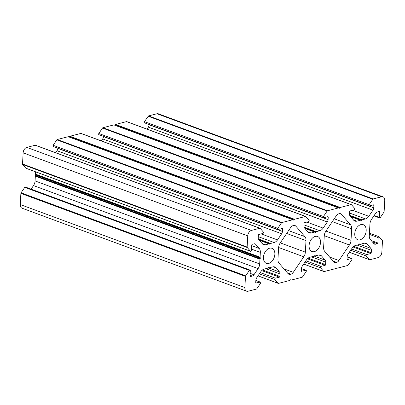 <?xml version="1.0" encoding="UTF-8"?>
<svg xmlns="http://www.w3.org/2000/svg" width="405" height="405" viewBox="0 0 405 405"><rect width="100%" height="100%" fill="white"/><g stroke="black" fill="none" stroke-linecap="round" stroke-linejoin="round"><path stroke-width="0.61" d="M328.101 219.637A3.21 2.131 -69.7 0 1 327.311 221.96L102.688 138.93A3.21 2.131 110.3 0 0 103.477 136.606L328.101 219.637L328.237 217.166A0.643 0.425 -69.7 0 0 327.812 216.675L323.772 217.718A0.8 0.532 -69.7 0 1 323.539 217.708A0.8 0.532 -69.7 0 1 323.246 217.105A0.8 0.532 -69.7 0 1 323.443 216.523L327.124 211.076L102.5 128.051L98.82 133.498A0.8 0.532 110.3 0 0 98.628 134.075A0.8 0.532 110.3 0 0 98.916 134.683L323.539 217.708M373.202 198.941A0.8 0.532 110.3 0 0 372.787 199.27L148.164 116.24A0.8 0.532 -69.7 0 1 148.579 115.916L373.202 198.941L381.581 196.774A4.809 3.2 110.3 0 1 382.993 196.825A4.809 3.2 110.3 0 1 384.75 200.455L384.127 211.612A0.8 0.532 -69.7 0 1 383.93 212.195L380.249 217.642A0.8 0.532 -69.7 0 1 379.834 217.971A0.8 0.532 -69.7 0 1 379.596 217.961A0.8 0.532 -69.7 0 1 379.303 217.358L374.185 215.465M372.787 199.27L369.107 204.717A0.8 0.532 110.3 0 0 368.909 205.3A0.8 0.532 110.3 0 0 369.203 205.902A0.8 0.532 110.3 0 0 369.436 205.912L373.476 204.864A0.643 0.425 -69.7 0 1 373.901 205.355L372.944 205.006M148.164 116.24L144.484 121.687A0.8 0.532 110.3 0 0 144.286 122.269A0.8 0.532 110.3 0 0 144.58 122.877L369.203 205.902M307.385 258.785L325.093 265.336L321.054 266.379A0.8 0.532 110.3 0 0 320.441 267.285A0.8 0.532 110.3 0 0 320.578 267.781L323.747 271.456L303.679 264.04M349.318 252.274L369.562 259.762A0.8 0.532 -69.7 0 0 369.8 259.767L378.179 257.6A4.809 3.2 -69.7 0 0 381.859 252.153L382.482 240.995A0.8 0.532 110.3 0 0 382.345 240.499L379.176 236.824A0.8 0.532 110.3 0 0 379.019 236.712A0.8 0.532 110.3 0 0 378.786 236.702A0.8 0.532 110.3 0 0 378.174 237.613L369.355 234.353M369.562 259.762A0.8 0.532 -69.7 0 1 369.411 259.651L366.242 255.975A0.8 0.532 -69.7 0 1 366.105 255.479A0.8 0.532 -69.7 0 1 366.717 254.573L351.55 248.964M366.181 230.734A8.019 5.336 -69.7 0 1 357.691 239.73A8.019 5.336 -69.7 0 1 354.765 233.685A8.019 5.336 -69.7 0 1 363.255 224.684A8.019 5.336 -69.7 0 1 366.181 230.734M304.925 228.43L314.72 232.05L311.156 232.971A6.414 4.268 110.3 0 1 309.268 232.905A6.414 4.268 110.3 0 1 308.028 232.024L304.444 227.873A3.21 2.131 110.3 0 1 303.897 225.894L304.033 223.423A0.643 0.425 110.3 0 1 304.525 222.694L308.57 221.651A0.8 0.532 110.3 0 0 309.182 220.74A0.8 0.532 110.3 0 0 309.045 220.249L305.871 216.574A0.8 0.532 -69.7 0 0 305.719 216.462L81.096 133.432A0.8 0.532 110.3 0 0 80.863 133.422L305.481 216.452A0.8 0.532 -69.7 0 1 305.719 216.462M247.273 247.531L22.655 164.501A0.8 0.532 -69.7 0 1 22.518 164.005L247.136 247.035A0.8 0.532 110.3 0 0 247.273 247.531L250.442 251.206A0.8 0.532 110.3 0 0 250.599 251.318A0.8 0.532 110.3 0 0 250.832 251.323A0.8 0.532 110.3 0 0 251.449 250.417L251.748 245.035A0.643 0.425 -69.7 0 1 252.239 244.306L254.097 243.825A3.21 2.131 -69.7 0 1 255.039 243.861A3.21 2.131 -69.7 0 1 255.661 244.301L254.279 243.79M35.589 145.349A0.8 0.532 110.3 0 0 35.438 145.238A0.8 0.532 110.3 0 0 35.2 145.233L259.818 228.258A0.8 0.532 -69.7 0 1 260.056 228.268A0.8 0.532 -69.7 0 1 260.212 228.379L263.382 232.055A0.8 0.532 -69.7 0 1 263.518 232.551A0.8 0.532 -69.7 0 1 262.906 233.457L258.861 234.5A0.643 0.425 110.3 0 0 258.37 235.229L258.233 237.7A3.21 2.131 110.3 0 0 258.78 239.679L262.364 243.83A6.414 4.268 110.3 0 0 263.609 244.711A6.414 4.268 110.3 0 0 265.493 244.777L262.096 243.521M320.517 242.539A8.019 5.336 110.3 0 0 317.591 236.495A8.019 5.336 110.3 0 0 309.101 245.491A8.019 5.336 110.3 0 0 312.027 251.535A8.019 5.336 110.3 0 0 320.517 242.539M301.472 271.228L305.846 270.312A0.8 0.532 -69.7 0 1 306.084 270.317A0.8 0.532 -69.7 0 1 306.372 270.925A0.8 0.532 -69.7 0 1 306.18 271.502L302.5 276.949A0.8 0.532 110.3 0 1 302.079 277.278L291.134 280.108A0.8 0.532 110.3 0 1 290.901 280.098L290.314 279.723L289.742 280.341A0.8 0.532 110.3 0 1 289.418 280.554L278.473 283.384A0.8 0.532 110.3 0 1 278.24 283.373L257.99 275.891M245.688 275.835L21.07 192.805A0.8 0.532 110.3 0 0 20.873 193.387L245.496 276.412A0.8 0.532 -69.7 0 1 245.688 275.835L249.369 270.388A0.8 0.532 -69.7 0 1 249.789 270.059A0.8 0.532 -69.7 0 1 250.022 270.069A0.8 0.532 -69.7 0 1 250.315 270.672L250.012 276.053A0.643 0.425 110.3 0 0 250.437 276.544L250.103 276.423M21.07 192.805L24.751 187.358A0.8 0.532 -69.7 0 1 25.166 187.029A0.8 0.532 -69.7 0 1 25.404 187.039L250.022 270.069M245.496 276.412L244.868 287.575A4.809 3.2 110.3 0 0 246.625 291.2A4.809 3.2 110.3 0 0 248.037 291.251L256.421 289.084A0.8 0.532 110.3 0 0 256.836 288.76L260.516 283.313A0.8 0.532 110.3 0 0 260.714 282.731A0.8 0.532 110.3 0 0 260.42 282.123A0.8 0.532 110.3 0 0 260.182 282.118L255.838 280.513M274.853 254.345A8.019 5.336 110.3 0 0 271.927 248.3A8.019 5.336 110.3 0 0 263.437 257.296A8.019 5.336 110.3 0 0 266.368 263.341A8.019 5.336 110.3 0 0 274.853 254.345M255.808 283.039L260.182 282.118M268.383 267.523L268.89 267.71L268.5 267.376L268.059 267.928A0.8 0.532 110.3 0 1 267.695 268.186L264.131 269.107A6.414 4.268 -69.7 0 0 260.805 271.725L256.648 277.876A3.21 2.131 -69.7 0 0 255.859 280.199L255.717 282.67A0.643 0.425 -69.7 0 0 256.142 283.161M318.831 254.983L321.595 256.006A6.414 4.268 110.3 0 0 320.35 255.125A6.414 4.268 110.3 0 0 318.467 255.059L314.903 255.98A0.8 0.532 -69.7 0 1 314.665 255.97A0.8 0.532 -69.7 0 1 314.553 255.904L314.164 255.57L313.723 256.122A0.8 0.532 110.3 0 1 313.359 256.38L309.795 257.302A6.414 4.268 -69.7 0 0 306.464 259.919L302.312 266.07A3.21 2.131 -69.7 0 0 301.522 268.393L301.381 270.864A0.643 0.425 -69.7 0 0 301.806 271.355M321.595 256.006L325.175 260.157L313.845 255.97M311.47 256.866L325.721 262.136A3.21 2.131 110.3 0 0 325.175 260.157M325.721 262.136L325.585 264.607L308.109 258.147M325.093 265.336A0.643 0.425 110.3 0 0 325.585 264.607M364.495 243.177L367.259 244.2A6.414 4.268 110.3 0 0 366.014 243.319A6.414 4.268 110.3 0 0 364.13 243.253L360.566 244.174A0.8 0.532 -69.7 0 1 360.328 244.164A0.8 0.532 -69.7 0 1 360.217 244.099L359.827 243.764L359.387 244.311A0.8 0.532 -69.7 0 1 359.022 244.569L355.458 245.491A6.414 4.268 110.3 0 0 352.127 248.108L347.971 254.264A3.21 2.131 110.3 0 0 347.186 256.588L347.044 259.058A0.643 0.425 110.3 0 0 347.47 259.549L351.51 258.501A0.8 0.532 -69.7 0 1 351.748 258.511A0.8 0.532 -69.7 0 1 351.839 259.696L348.163 265.143A0.8 0.532 -69.7 0 1 347.743 265.472L336.798 268.302A0.8 0.532 -69.7 0 1 336.565 268.292A0.8 0.532 -69.7 0 1 336.489 268.257L335.973 267.913L335.406 268.535A0.8 0.532 -69.7 0 1 335.082 268.743L324.137 271.578A0.8 0.532 -69.7 0 1 323.904 271.568A0.8 0.532 -69.7 0 1 323.747 271.456M367.259 244.2L370.838 248.351L359.508 244.164M357.134 245.06L371.385 250.325A3.21 2.131 110.3 0 0 370.838 248.351M371.385 250.325L371.248 252.801L353.773 246.341M353.049 246.979L370.757 253.525A0.643 0.425 110.3 0 0 371.248 252.801M370.757 253.525L366.717 254.573M371.203 240.529L377.87 242.995L378.174 237.613M377.87 242.995A0.643 0.425 -69.7 0 1 377.379 243.719L372.352 241.861M373.825 243.572L375.526 244.2L377.379 243.719M375.526 244.2A3.21 2.131 -69.7 0 1 374.584 244.169A3.21 2.131 -69.7 0 1 373.962 243.729L370.378 239.578A6.414 4.268 -69.7 0 1 369.284 235.619L369.547 230.875A0.8 0.532 110.3 0 0 369.451 230.43L369.147 229.964L369.512 229.326A0.8 0.532 -69.7 0 0 369.664 228.82L369.927 224.071A6.414 4.268 110.3 0 1 371.507 219.424L375.663 213.273A3.21 2.131 110.3 0 1 377.328 211.962L379.181 211.486A0.643 0.425 110.3 0 1 379.606 211.972L379.303 217.358M147.01 129.109L148.352 127.124A3.21 2.131 110.3 0 0 149.141 124.801L373.764 207.831L373.901 205.355M373.764 207.831A3.21 2.131 -69.7 0 1 372.975 210.154L148.352 127.124M352.527 210.281L368.818 216.305L372.975 210.154M368.818 216.305A6.414 4.268 -69.7 0 1 365.487 218.923L349.616 213.055M349.707 215.328L361.923 219.844L365.487 218.923M361.923 219.844A0.8 0.532 110.3 0 0 361.559 220.102L349.92 215.799M353.423 219.91L356.82 221.165L360.384 220.244A0.8 0.532 110.3 0 1 360.617 220.249A0.8 0.532 110.3 0 1 360.728 220.315L361.118 220.649L361.559 220.102M356.82 221.165A6.414 4.268 -69.7 0 1 354.932 221.1A6.414 4.268 -69.7 0 1 353.686 220.219L350.107 216.062A3.21 2.131 -69.7 0 1 349.561 214.088L349.697 211.612A0.643 0.425 -69.7 0 1 350.188 210.889L354.228 209.841A0.8 0.532 110.3 0 0 354.785 209.238A0.8 0.532 110.3 0 0 354.704 208.438L351.535 204.763A0.8 0.532 110.3 0 0 351.383 204.657A0.8 0.532 110.3 0 0 351.145 204.647L340.2 207.476A0.8 0.532 110.3 0 0 339.876 207.684L339.309 208.307L338.793 207.968A0.8 0.532 110.3 0 0 338.722 207.927A0.8 0.532 110.3 0 0 338.484 207.922L113.866 124.892L102.921 127.722L327.539 210.752L338.484 207.922M327.539 210.752A0.8 0.532 110.3 0 0 327.124 211.076M306.863 222.092L323.155 228.111L327.311 221.96M323.155 228.111A6.414 4.268 -69.7 0 1 319.823 230.728L303.952 224.861M304.044 227.134L316.259 231.65L319.823 230.728M316.259 231.65A0.8 0.532 110.3 0 0 315.895 231.908L304.256 227.605M314.72 232.05A0.8 0.532 -69.7 0 1 314.953 232.055A0.8 0.532 -69.7 0 1 315.065 232.121L315.454 232.46L315.895 231.908M305.481 216.452L294.536 219.282L69.918 136.257A0.8 0.532 110.3 0 0 69.594 136.465L294.212 219.495A0.8 0.532 -69.7 0 1 294.536 219.282M294.212 219.495L293.645 220.112L293.129 219.773A0.8 0.532 -69.7 0 0 293.058 219.733L68.435 136.708A0.8 0.532 110.3 0 0 68.202 136.698L57.257 139.528A0.8 0.532 110.3 0 0 56.837 139.857L53.161 145.304A0.8 0.532 110.3 0 0 53.252 146.488L277.876 229.519A0.8 0.532 -69.7 0 1 277.779 228.334L281.46 222.887A0.8 0.532 -69.7 0 1 281.875 222.558L292.82 219.728A0.8 0.532 -69.7 0 1 293.058 219.733M259.261 240.236L269.057 243.856A0.8 0.532 -69.7 0 1 269.29 243.866A0.8 0.532 -69.7 0 1 269.401 243.931L269.791 244.266L270.231 243.714A0.8 0.532 -69.7 0 1 270.596 243.456L274.16 242.534A6.414 4.268 110.3 0 0 277.491 239.917L281.647 233.766A3.21 2.131 110.3 0 0 282.437 231.442L282.574 228.972A0.643 0.425 110.3 0 0 282.148 228.481L278.108 229.524A0.8 0.532 -69.7 0 1 277.876 229.519M269.057 243.856L265.493 244.777M259.818 228.258L251.439 230.425L26.821 147.4A4.809 3.2 110.3 0 0 23.141 152.847L247.759 235.872A4.809 3.2 -69.7 0 1 251.439 230.425M247.136 247.035L247.759 235.872M251.713 245.673L259.24 248.452L255.661 244.301M259.24 248.452A6.414 4.268 -69.7 0 1 260.339 252.406L251.52 249.146M260.071 257.155A0.8 0.532 110.3 0 0 260.172 257.6L35.549 174.57A0.8 0.532 -69.7 0 1 35.453 174.125L260.071 257.155L260.339 252.406M260.106 258.704L35.488 175.674A0.8 0.532 110.3 0 0 35.336 176.18L259.954 259.21A0.8 0.532 -69.7 0 1 260.106 258.704L260.471 258.066L260.172 257.6M259.954 259.21L259.691 263.959L35.073 180.929A6.414 4.268 -69.7 0 1 33.493 185.576L31.084 189.14M33.493 185.576L258.112 268.606A6.414 4.268 110.3 0 0 259.691 263.959M258.112 268.606L253.955 274.757L250.163 273.355M250.057 275.238L252.295 276.063A3.21 2.131 110.3 0 0 253.955 274.757M252.295 276.063L250.437 276.544M268.89 267.71A0.8 0.532 110.3 0 0 269.001 267.781A0.8 0.532 110.3 0 0 269.239 267.786L272.803 266.865A6.414 4.268 -69.7 0 1 274.686 266.93A6.414 4.268 -69.7 0 1 275.932 267.811L279.511 271.963A3.21 2.131 -69.7 0 1 280.058 273.942L279.921 276.412A0.643 0.425 -69.7 0 1 279.43 277.142L275.39 278.184A0.8 0.532 110.3 0 0 274.833 278.792A0.8 0.532 110.3 0 0 274.914 279.587L278.083 283.262A0.8 0.532 110.3 0 0 278.24 283.373M283.961 268.885L293.286 272.327A4.49 2.987 -69.7 0 1 290.952 274.16L290.284 274.337A4.49 2.987 -69.7 0 1 288.962 274.291A4.49 2.987 -69.7 0 1 288.092 273.674L279.055 263.189A6.414 4.268 -69.7 0 1 277.957 259.235L278.6 247.683A6.414 4.268 110.3 0 1 280.179 243.04L290.674 227.504A4.49 2.987 110.3 0 1 293.002 225.676L293.676 225.499A4.49 2.987 110.3 0 1 294.992 225.544A4.49 2.987 110.3 0 1 295.868 226.162L304.904 236.647L288.573 230.612M280.285 242.884L305.355 252.148L305.998 240.6A6.414 4.268 110.3 0 0 304.904 236.647M305.355 252.148A6.414 4.268 -69.7 0 1 303.775 256.795L278.615 247.495M293.286 272.327L303.775 256.795M334.236 218.801L350.568 224.841L341.526 214.356A4.49 2.987 -69.7 0 0 340.656 213.739A4.49 2.987 -69.7 0 0 339.339 213.693L338.666 213.865A4.49 2.987 -69.7 0 0 336.337 215.698L325.843 231.23A6.414 4.268 -69.7 0 0 324.263 235.877L323.62 247.43A6.414 4.268 110.3 0 0 324.719 251.383L333.755 261.863A4.49 2.987 110.3 0 0 334.626 262.481A4.49 2.987 110.3 0 0 335.942 262.526L336.616 262.354A4.49 2.987 110.3 0 0 338.95 260.521L349.439 244.99A6.414 4.268 110.3 0 0 351.019 240.342L351.661 228.795L332.318 221.641M350.568 224.841A6.414 4.268 -69.7 0 1 351.661 228.795M35.488 175.674L35.853 175.036L35.549 174.57M35.453 174.125L35.579 171.836M22.655 164.501L25.824 168.176A0.8 0.532 110.3 0 0 25.981 168.288L250.599 251.318M22.518 164.005L23.141 152.847M35.2 145.233L26.821 147.4M57.829 148.179L57.814 148.412A3.21 2.131 -69.7 0 1 57.029 150.736L55.682 152.726M292.977 219.718L68.511 136.743A0.8 0.532 110.3 0 0 68.435 136.708M69.133 136.966L69.594 136.465M69.918 136.257L80.863 133.422M102.688 138.93L101.346 140.92M102.5 128.051A0.8 0.532 -69.7 0 1 102.921 127.722M113.866 124.892A0.8 0.532 -69.7 0 1 114.099 124.902A0.8 0.532 -69.7 0 1 114.175 124.937L338.641 207.907M114.797 125.16L115.258 124.659A0.8 0.532 -69.7 0 1 115.582 124.446L126.527 121.616A0.8 0.532 -69.7 0 1 126.76 121.627L351.383 204.657M148.579 115.916L156.963 113.749A4.809 3.2 -69.7 0 1 158.375 113.8L382.993 196.825M246.625 291.2L22.007 208.175A4.809 3.2 -69.7 0 1 20.25 204.545L244.868 287.575M20.873 193.387L20.25 204.545M35.336 176.18L35.073 180.929M260.471 258.066L35.853 175.036M320.578 267.781L305.036 262.035M366.242 255.975L350.7 250.229M305.846 270.312L301.502 268.702M249.369 270.388L24.751 187.358M275.932 267.811L273.167 266.789M268.181 267.776L279.511 271.963M262.445 269.953L279.921 276.412M280.058 273.942L265.807 268.672M279.43 277.142L261.721 270.596M275.39 278.184L260.223 272.58M274.914 279.587L259.372 273.841M258.015 275.845L278.083 283.262M290.952 274.16L287.368 272.838M287.904 273.456L290.284 274.337M286.654 233.452L305.998 240.6M250.442 251.206L25.824 168.176M258.592 239.411L270.231 243.714M270.596 243.456L258.38 238.94M258.294 236.667L274.16 242.534M57.029 150.736L281.647 233.766M277.491 239.917L261.2 233.898M282.437 231.442L57.814 148.412M281.617 228.617L282.574 228.972M277.779 228.334L53.161 145.304M56.837 139.857L281.46 222.887M281.875 222.558L57.257 139.528M68.202 136.698L292.82 219.728M311.156 232.971L307.759 231.716M293.929 225.448L295.868 226.162M360.217 244.099L359.711 243.911M369.411 259.651L349.343 252.234M351.51 258.501L347.166 256.897M347.47 259.549L347.131 259.423M333.031 261.028L336.616 262.354M335.942 262.526L333.568 261.65M324.278 235.69L349.439 244.99M338.95 260.521L329.624 257.079M351.019 240.342L325.949 231.078M314.553 255.904L314.047 255.717M321.054 266.379L305.886 260.774M381.581 196.774L156.963 113.749M369.107 204.717L144.484 121.687M378.65 211.623L379.606 211.972M360.384 220.244L350.588 216.619M115.582 124.446L340.2 207.476M351.145 204.647L126.527 121.616M339.876 207.684L115.258 124.659M341.526 214.356L339.592 213.643M328.237 217.166L327.281 216.812M323.443 216.523L98.82 133.498M306.084 270.317L301.507 268.626M260.42 282.123L255.844 280.432M269.001 267.781L268.368 267.543M35.438 145.238L260.056 228.268M259.165 240.119L269.29 243.866M314.953 232.055L304.828 228.314M359.696 243.931L360.328 244.164M379.019 236.712L369.421 233.164M351.748 258.511L347.171 256.821M314.665 255.97L314.032 255.737M323.904 271.568L303.654 264.08M379.596 217.961L373.916 215.86M360.617 220.249L350.492 216.508M338.722 207.927L114.099 124.902"/></g></svg>
